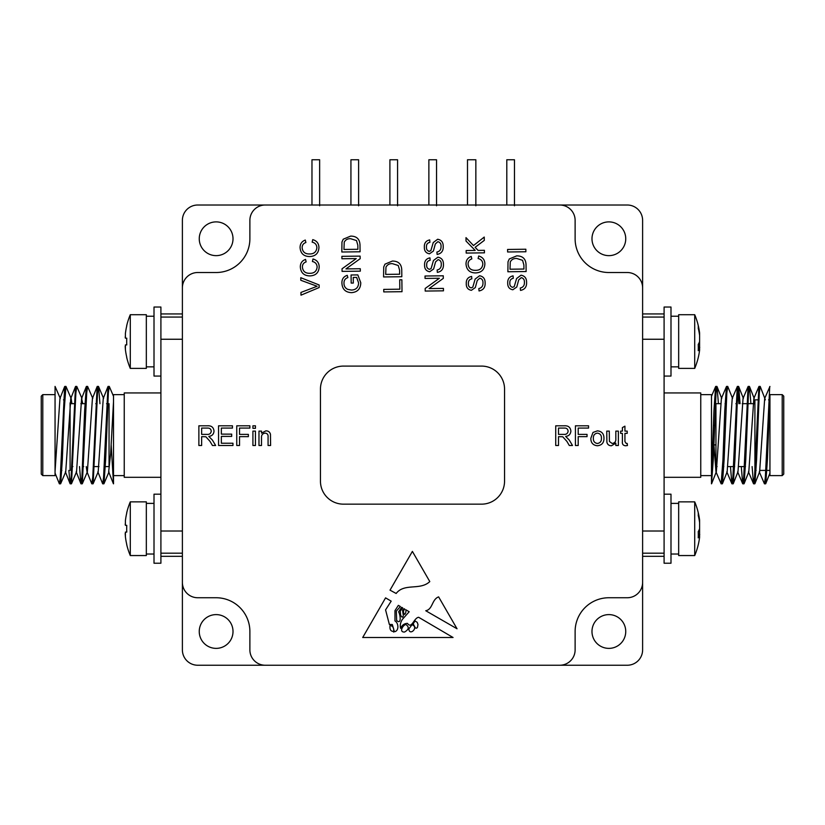 <?xml version="1.0" encoding="UTF-8"?>
<svg xmlns="http://www.w3.org/2000/svg" width="825" height="825" viewBox="0 0 825 825"><rect width="100%" height="100%" fill="white"/><g stroke="black" fill="none" stroke-linecap="round" stroke-linejoin="round"><path stroke-width="1.24" d="M201.64 436.662L201.64 445.5L198.866 445.5L198.866 425.803L207.415 425.803C211.386 425.525 213.582 427.288 214.015 431.114C213.747 434.249 212.004 436.023 208.797 436.404L212.407 440.065L215.634 445.5L212.448 445.5L209.993 441.344L205.858 436.755L201.64 436.662M578.201 436.662L578.201 445.5L575.427 445.5L575.427 425.803L588.555 425.803L588.555 428.072L578.201 428.072L578.201 434.383L587.039 434.383L587.039 436.662L578.201 436.662M603.962 438.096C604.065 442.705 601.879 445.252 597.403 445.758C593.02 445.304 590.824 442.829 590.834 438.302L593 432.434L597.403 430.856C601.703 431.279 603.89 433.702 603.962 438.096M475.386 270.332C479.841 270.414 482.326 268.331 482.821 264.082C482.656 261.061 481.078 259.215 478.108 258.545L478.696 256.018C482.656 257.122 484.718 259.731 484.883 263.845C484.574 269.692 481.418 272.714 475.427 272.941C469.631 272.755 466.496 269.785 466.022 264.031C466.001 260.267 467.734 257.73 471.24 256.431L471.828 258.916C469.343 259.741 468.095 261.453 468.084 264.062C468.528 268.311 470.962 270.404 475.386 270.332M478.077 250.398L484.399 250.315L484.43 252.842L466.187 253.069L466.156 250.542L475.2 250.429L466.032 241.055L466.001 237.631L473.488 245.551L484.244 237.064L484.285 240.395L475.128 247.304L478.077 250.398M429.093 288.585L443.427 288.41L443.458 290.833L425.205 291.06L425.184 288.461L439.385 278.262L425.061 278.438L425.03 276.014L443.272 275.798L443.303 278.386L429.093 288.585M437.889 257.183C441.592 257.874 443.448 260.205 443.427 264.175C443.695 268.785 441.674 271.518 437.353 272.384L437.126 270.012C440.014 269.332 441.396 267.434 441.272 264.32C441.406 261.793 440.354 260.226 438.116 259.617L435.559 261.886L433.62 269.002L429.681 271.755C426.185 271.085 424.483 268.857 424.576 265.093C424.39 261.061 426.174 258.648 429.938 257.854L430.145 260.277C427.69 260.803 426.546 262.36 426.7 264.959C426.504 267.29 427.433 268.744 429.495 269.321L431.104 268.558L433.465 260.494L437.889 257.183M516.708 255.863C522.668 255.884 525.772 258.813 526.041 264.65L526.123 271.538L507.88 271.765L508.014 261.783L509.293 258.968L516.708 255.863M399.713 279.799L401.868 279.768L402.012 291.699L383.769 291.916L383.738 289.389L399.826 289.193L399.713 279.799M350.656 236.105C356.617 236.125 359.721 239.054 359.989 244.891L360.071 251.78L341.828 252.007L341.963 242.024L343.241 239.209L350.656 236.105M300.774 277.695L319.11 284.955L319.141 287.543L300.991 295.164L300.95 292.432L317.12 286.265L300.805 280.273L300.774 277.695M392.401 261.051C398.362 261.071 401.476 264 401.744 269.837L401.816 276.726L383.573 276.942L383.718 266.97L384.986 264.155L392.401 261.051M479.583 275.756C483.285 276.447 485.141 278.778 485.121 282.748C485.389 287.358 483.368 290.091 479.047 290.957L478.82 288.575C481.707 287.894 483.089 285.997 482.965 282.892C483.099 280.366 482.048 278.798 479.81 278.18L477.252 280.459L475.313 287.564L471.374 290.317C467.878 289.647 466.177 287.43 466.269 283.666C466.084 279.623 467.868 277.21 471.632 276.427L471.838 278.84C469.384 279.366 468.239 280.933 468.394 283.532C468.198 285.863 469.126 287.306 471.188 287.884L472.797 287.131L475.159 279.067L479.583 275.756M345.953 268.909L360.288 268.733L360.319 271.157L342.076 271.384L342.045 268.785L356.245 258.586L341.921 258.761L341.89 256.338L360.133 256.121L360.164 258.71L345.953 268.909M356.647 277.406L353.244 277.448L353.317 283.058L351.182 283.088L351.068 274.993L357.833 274.911L360.783 282.779C360.608 288.843 357.534 292.132 351.553 292.648C345.5 292.38 342.282 289.235 341.921 283.202C341.767 279.201 343.54 276.571 347.232 275.323L347.861 277.592C345.211 278.468 343.922 280.325 343.984 283.171C343.942 286.038 345.18 288.1 347.696 289.358L351.378 290.049C355.967 289.895 358.38 287.523 358.607 282.954L356.647 277.406M309.437 253.956C313.902 254.038 316.377 251.955 316.882 247.696C316.707 244.674 315.14 242.828 312.17 242.168L312.747 239.632C316.718 240.745 318.78 243.354 318.945 247.469C318.636 253.306 315.48 256.338 309.488 256.554C303.693 256.369 300.558 253.409 300.073 247.655C300.052 243.891 301.795 241.354 305.302 240.054L305.889 242.529C303.404 243.365 302.156 245.077 302.146 247.686C302.589 251.934 305.023 254.028 309.437 253.956M309.684 273.302C314.15 273.395 316.625 271.312 317.13 267.052C316.955 264.031 315.387 262.185 312.417 261.515L312.995 258.988C316.965 260.092 319.028 262.711 319.192 266.815C318.883 272.662 315.728 275.694 309.736 275.911C303.94 275.725 300.805 272.755 300.321 267.011C300.3 263.237 302.043 260.7 305.549 259.411L306.137 261.886C303.652 262.711 302.404 264.423 302.393 267.032C302.837 271.291 305.271 273.374 309.684 273.302M437.652 239.25C441.365 239.941 443.211 242.272 443.2 246.242C443.468 250.852 441.447 253.584 437.126 254.451L436.899 252.068C439.787 251.388 441.169 249.49 441.045 246.386C441.179 243.86 440.127 242.292 437.889 241.673L435.332 243.953L433.393 251.058L429.454 253.822C425.958 253.141 424.256 250.924 424.349 247.16C424.153 243.117 425.948 240.704 429.712 239.92L429.907 242.333C427.463 242.87 426.308 244.427 426.473 247.026C426.278 249.356 427.206 250.81 429.258 251.388L430.867 250.625L433.238 242.56L437.652 239.25M521.029 275.199C524.741 275.89 526.587 278.221 526.577 282.191C526.845 286.801 524.813 289.544 520.503 290.41L520.276 288.028C523.163 287.347 524.545 285.45 524.411 282.336C524.556 279.809 523.504 278.242 521.256 277.633L518.708 279.902L516.77 287.017L512.83 289.771C509.334 289.101 507.633 286.883 507.715 283.109C507.53 279.077 509.314 276.664 513.078 275.87L513.284 278.293C510.83 278.819 509.685 280.387 509.84 282.985C509.654 285.306 510.582 286.76 512.634 287.337L514.243 286.574L516.615 278.51L521.029 275.199M507.592 249.449L525.845 249.233L525.876 251.759L507.623 251.986L507.592 249.449M624.927 441.55L626.216 443.479L627.206 443.417L627.454 445.531L625.68 445.758C623.133 445.572 622.04 444.139 622.401 441.457L622.401 433.373L620.637 433.373L620.637 431.104L622.401 431.104L622.401 427.597L624.927 426.164L624.927 431.104L627.206 431.104L627.206 433.373L624.927 433.373L624.927 441.55M618.358 431.104L618.358 445.5L615.832 445.5L615.832 443.149L611.459 445.758C609.005 445.727 607.489 444.562 606.891 442.241L606.746 431.104L609.273 431.104L609.417 441.457L612.14 443.479C614.821 443.097 616.058 441.488 615.832 438.663L615.832 431.104L618.358 431.104M558.504 436.662L558.504 445.5L555.73 445.5L555.73 425.803L564.269 425.803C568.239 425.525 570.446 427.288 570.879 431.114C570.601 434.249 568.858 436.023 565.651 436.404L569.26 440.065L572.498 445.5L569.312 445.5L566.857 441.344L562.722 436.755L558.504 436.662M261.504 437.776L261.504 445.5L258.978 445.5L258.978 431.104L261.504 431.104L261.504 433.115L265.887 430.856C268.342 430.856 269.868 432.011 270.466 434.332L270.59 445.5L268.073 445.5L268.073 436.91C268.28 434.651 267.321 433.393 265.186 433.125C262.546 433.455 261.319 435.012 261.504 437.776M255.441 431.104L255.441 445.5L252.914 445.5L252.914 431.104L255.441 431.104M255.441 425.803L255.441 428.33L252.914 428.33L252.914 425.803L255.441 425.803M239.528 436.662L239.528 445.5L236.754 445.5L236.754 425.803L249.882 425.803L249.882 428.072L239.528 428.072L239.528 434.383L248.366 434.383L248.366 436.662L239.528 436.662M232.959 443.231L232.959 445.5L218.563 445.5L218.563 425.803L232.454 425.803L232.454 428.072L221.347 428.072L221.347 434.136L231.701 434.136L231.701 436.404L221.347 436.404L221.347 443.231L232.959 443.231M457.029 628.774L438.622 596.877C431.722 599.414 432.877 609.376 425.752 610.737L457.029 628.774M409.19 611.738L402.363 619.4C400.424 622.452 399.847 625.422 400.62 628.33C402.053 625.082 404.343 623.432 407.478 623.391C411.799 629.454 413.799 617.873 418.646 617.286L453.059 637.498L362.711 637.498L385.574 597.867L391.184 601.157L385.574 609.871L389.359 624.453L392.329 624.535L394.391 631.744C398.949 631.197 398.939 623.308 394.979 620.926L394.979 610.603L398.351 605.364L400.383 606.561L396.33 611.088L396.66 620.513C401.765 625.041 400.29 614.45 398.609 611.872L401.61 607.283L402.775 607.973L400.218 611.088L400.62 615.089C401.971 617.739 402.868 617.842 403.301 615.388L402.559 610.345L404.054 608.716L404.807 609.159C403.105 610.624 403.023 612.387 404.58 614.439C405.653 613.594 406.086 612.037 405.848 609.778L409.19 611.738M429.794 581.573L412.387 551.399L390.019 590.153L396.155 593.474C404.436 582.739 420.131 590.762 429.794 581.573M642.613 582.398L642.613 287.853A15.345 15.345 0 0 0 627.268 272.518L608.86 272.518A33.753 33.753 0 0 1 575.118 238.765L575.118 220.358A15.345 15.345 0 0 0 559.773 205.013L265.227 205.013A15.345 15.345 0 0 0 249.882 220.358L249.882 238.765A33.753 33.753 0 0 1 216.14 272.518L197.732 272.518A15.345 15.345 0 0 0 182.387 287.853L182.387 582.398A15.345 15.345 0 0 0 197.732 597.743L216.14 597.743A33.753 33.753 0 0 1 249.882 631.496L249.882 649.904A15.345 15.345 0 0 0 265.227 665.239L559.773 665.239A15.345 15.345 0 0 0 575.118 649.904L575.118 631.496A33.753 33.753 0 0 1 608.86 597.743L627.268 597.743A15.345 15.345 0 0 0 642.613 582.398L642.613 649.904A15.345 15.345 0 0 1 627.268 665.239L559.773 665.239M712.676 444.871L715.945 444.871M720.617 403.683L715.945 403.683L715.945 466.579L717.1 466.579M722.669 466.579L723.834 466.579M727.928 466.579L734.652 466.579M738.746 466.579L745.48 466.579M758.876 399.847L754.906 399.847L754.906 470.415L756.123 470.415M759.949 470.415L769.942 470.415M783.75 396.165L783.75 474.097L782.213 475.623L782.213 394.628L783.75 396.165M782.213 394.628L769.942 394.628L769.942 475.623L782.213 475.623M769.942 394.628L767.425 459.484L765.755 483.656L769.942 473.086M700.755 394.628L711.49 394.628L711.49 483.832L713.295 459.484L716.007 392.958L717.038 386.595L718.42 403.683M721.741 480.954L722.452 483.656L724.123 459.484L726.825 392.948L727.732 386.42L732.569 398.465M732.559 480.954L733.281 483.656L734.951 459.484L737.653 392.948L738.695 386.595L740.066 403.683M743.387 480.954L744.098 483.656L745.769 459.484L748.481 392.958L749.512 386.595L750.894 403.683M754.215 480.954L754.927 483.656L756.597 459.484L759.299 392.948L760.207 386.42L765.363 399.847M765.033 480.954L765.755 483.656M711.49 483.832L711.49 475.623L700.755 475.623M713.924 444.871L715.987 471.817L721.153 483.832L722.958 459.484L724.762 410.778L726.443 386.574L727.145 389.297M711.635 483.656L716.337 471.787L721.39 398.434L726.443 386.574M722.452 483.656L727.155 471.787L732.218 398.434L737.395 386.42L738.901 403.683M733.281 483.656L737.983 471.787L743.047 398.434L748.089 386.574L748.801 389.297M744.098 483.656L748.811 471.787L753.864 398.434L758.917 386.574L759.619 389.297M754.927 483.656L759.629 471.787L764.692 398.434L769.942 386.482M711.49 475.623L713.934 410.778L715.615 386.574L716.327 389.297M730.465 466.579L731.857 483.687L732.878 477.304L737.261 386.574M741.293 466.579L742.675 483.687L743.707 477.304L748.089 386.574M752.111 466.579L753.503 483.687L754.535 477.314L758.917 386.574M759.278 471.817L764.455 483.832L765.352 477.304L769.735 386.574M664.094 392.937L700.755 392.937L700.755 477.314L664.094 477.314M664.094 494.185L670.993 494.185L670.993 563.227L664.094 563.227L664.094 307.034L670.993 307.034L670.993 316.222L678.666 316.233M664.094 376.066L670.993 376.066L670.993 316.222M642.613 317.068L664.094 317.068M642.613 339.25L664.094 339.25M642.613 531.011L664.094 531.011M642.613 553.183L664.094 553.183M678.666 368.393L678.666 314.707L694.712 314.707L694.712 368.393L678.666 368.393M642.613 287.853L642.613 220.358A15.345 15.345 0 0 0 627.268 205.013L559.773 205.013M678.666 555.555L678.666 501.858L694.712 501.858L694.712 555.555L678.666 555.555M625.742 238.765A16.871 16.871 0 0 0 600.425 224.153A16.871 16.871 0 0 0 600.425 253.378A16.871 16.871 0 0 0 625.742 238.765M625.742 631.496A16.871 16.871 0 0 0 600.425 616.873A16.871 16.871 0 0 0 600.425 646.109A16.871 16.871 0 0 0 625.742 631.496M694.712 368.393A69.032 69.032 0 0 0 699.569 350.388A68.949 63.731 180 0 0 699.6 350.213L699.6 347.717A68.949 26.328 180 0 1 698.228 350.687A66.103 52.913 -123.5 0 0 698.228 344.448A68.949 26.328 0 0 0 699.6 341.478L699.6 335.466A68.949 63.731 180 0 0 698.228 328.257A66.103 21.863 -32 0 0 698.228 325.679A68.949 63.731 0 0 1 699.569 332.712A68.949 63.731 0 0 1 699.6 332.887L699.6 335.383M699.569 341.55A68.949 26.328 180 0 1 699.6 341.622L699.6 347.634M698.301 347.366L699.755 347.366L698.311 347.717M265.227 205.013L197.732 205.013A15.345 15.345 0 0 0 182.387 220.358L182.387 287.853M182.387 582.398L182.387 649.904A15.345 15.345 0 0 0 197.732 665.239L265.227 665.239M233.011 238.765A16.871 16.871 0 0 0 207.694 224.153A16.871 16.871 0 0 0 207.694 253.378A16.871 16.871 0 0 0 233.011 238.765M233.011 631.496A16.871 16.871 0 0 0 207.694 616.873A16.871 16.871 0 0 0 207.694 646.109A16.871 16.871 0 0 0 233.011 631.496M694.712 555.555A69.032 69.032 0 0 0 699.569 537.549A68.949 63.731 180 0 0 699.6 537.374L699.6 534.868A68.949 26.328 180 0 1 698.228 537.848A66.103 52.913 -123.5 0 0 698.228 531.609A68.949 26.328 0 0 0 699.6 528.639L699.6 522.627A68.949 63.731 180 0 0 698.228 515.419A66.103 21.863 -32 0 0 698.228 512.841A68.949 63.731 0 0 1 699.569 519.874A68.949 63.731 0 0 1 699.6 520.049L699.6 522.545M699.569 528.712A68.949 26.328 180 0 1 699.6 528.784L699.6 534.796M698.301 534.528L699.755 534.528L698.311 534.868M182.387 553.183L160.906 553.183L160.906 563.227L154.007 563.227L154.007 554.029L146.334 554.018M160.906 376.066L154.007 376.066L154.007 307.034L160.906 307.034L160.906 553.183M182.387 317.068L160.906 317.068M182.387 339.25L160.906 339.25M182.387 531.011L160.906 531.011M160.906 494.185L154.007 494.185L154.007 554.029M160.906 477.314L124.245 477.314L124.245 392.937L160.906 392.937M311.974 205.013L311.974 159.761L319.636 159.761L319.636 205.786M467.486 205.013L467.486 159.761L475.85 159.761L475.85 205.786M506.798 205.013L506.798 159.761L514.47 159.761L514.47 205.786M350.934 205.013L350.934 159.761L358.607 159.761L358.607 205.786M389.905 205.013L389.905 159.761L397.567 159.761L397.567 205.786M428.866 205.013L428.866 159.761L436.538 159.761L436.538 205.786M111.158 444.871L113.51 483.832L113.51 394.628L124.245 394.628M124.245 475.623L113.51 475.623L113.51 463.227M113.51 457.669L113.51 433.445M113.51 428.505L113.51 426.401M146.334 501.858L146.334 555.555L130.288 555.555L130.288 501.858L146.334 501.858M146.334 314.707L146.334 368.393L130.288 368.393L130.288 314.707L146.334 314.707M113.51 401.775L110.653 453.575L108.663 471.787L113.365 483.656M108.673 389.297L107.962 386.595L103.259 398.465L98.196 471.817L93.142 483.687L92.441 480.954M97.855 389.297L97.133 386.595L92.431 398.465L87.367 471.817L82.325 483.687L81.613 480.954M97.133 386.595L92.761 477.314L91.719 483.656L87.017 471.787L86.254 466.579M82.737 403.683L81.603 398.465L76.539 471.817L71.497 483.687L70.785 480.954M71.909 403.683L71.136 398.434L65.959 386.42L64.154 410.778L62.349 459.484L60.668 483.687L59.967 480.954M76.199 389.297L75.487 386.595L70.785 398.465L65.722 471.817L60.668 483.687M65.381 389.297L64.659 386.595L59.957 398.465L55.058 471.281M113.51 396.268L109.261 386.42L108.353 392.948L105.652 459.484L103.971 483.687L103.259 480.954M99.949 403.683L98.557 386.574L97.536 392.948L93.142 483.687M92.782 398.434L87.605 386.42L86.707 392.958L82.325 483.687M81.953 398.434L76.787 386.42L75.879 392.948L71.497 483.687M60.307 398.434L55.058 386.42L55.058 475.623L42.787 475.623L41.25 474.097L41.25 396.165L42.787 394.628L42.787 475.623M107.962 386.595L103.579 477.304L102.682 483.832L97.845 471.787M87.027 389.297L86.305 386.595L84.645 410.778L81.933 477.304L80.902 483.656L79.52 466.579M75.487 386.595L71.105 477.304L70.073 483.656L68.877 470.415M64.659 386.595L60.287 477.314L59.379 483.832L55.058 473.086M130.288 501.858A69.032 69.032 0 0 0 126.689 512.892L126.772 512.933A68.949 68.949 0 0 0 125.4 520.73L125.4 525.329L126.772 525.329A66.103 57.245 90 0 0 126.772 532.084L125.4 532.084L125.4 536.683A68.949 68.949 0 0 0 126.772 544.479L126.689 544.521A69.032 69.032 0 0 0 130.288 555.555M125.39 536.58L125.183 533.517M125.4 525.329L126.772 525.329L125.4 525.329L125.183 524.092M130.288 314.707A69.032 69.032 0 0 0 126.689 325.731L126.772 325.772A68.949 68.949 0 0 0 125.4 333.568L125.4 338.178L126.772 338.178A66.103 57.245 90 0 0 126.772 344.922L125.4 344.922L126.772 344.922L125.4 344.922L125.4 349.522A68.949 68.949 0 0 0 126.772 357.318L126.689 357.359A69.032 69.032 0 0 0 130.288 368.393M125.379 349.346L125.183 346.356M125.39 338.168L125.183 336.93M126.772 532.084L125.4 532.084L126.772 532.084M125.4 344.922L126.772 344.922M126.772 338.178L125.4 338.178M70.094 470.415L70.094 402.868M61.875 470.415L60.71 470.415M109.055 403.683L109.055 466.579L104.198 466.579M98.979 466.579L93.369 466.579M83.707 466.579L82.541 466.579M72.889 466.579L71.723 466.579M343.953 249.449L357.885 249.284L357.833 245.211L356.493 240.549L350.656 238.714C347.727 238.538 345.582 239.693 344.231 242.168L343.953 249.449M385.698 274.395L399.64 274.22L399.589 270.146L398.248 265.485L392.401 263.66C389.472 263.484 387.338 264.639 385.976 267.114L385.698 274.395M510.005 269.208L523.937 269.043L523.885 264.969L522.555 260.308L516.708 258.472C513.779 258.297 511.634 259.452 510.283 261.927L510.005 269.208M597.403 433.125C594.588 433.579 593.237 435.301 593.361 438.292C593.237 441.293 594.588 443.025 597.403 443.479C600.239 442.994 601.58 441.241 601.435 438.219C601.528 435.27 600.188 433.579 597.403 433.125M558.504 428.072L558.504 434.383L563.784 434.383C566.301 434.61 567.744 433.537 568.105 431.176C567.847 429.031 566.6 428 564.372 428.072L558.504 428.072M201.64 428.072L201.64 434.383L206.92 434.383C209.447 434.61 210.88 433.537 211.241 431.176C210.983 429.031 209.746 428 207.518 428.072L201.64 428.072M405.941 624.535C402.992 624.783 398.64 632.414 404.58 632.022C408.901 629.516 409.355 627.021 405.941 624.535M415.068 627.433A1.31 1.31 0 0 0 417.522 627.072L417.997 624.535L417.223 622.359L415.068 620.926L413.191 623.783L415.068 627.433M393.742 629.929C393.628 627.299 392.391 625.824 390.019 625.505C389.586 629.588 390.823 631.538 393.742 631.373L393.742 629.929M393.566 632.053L393.742 631.373M408.839 628.887C409.282 636.477 419.317 627.361 412.026 624.731L408.839 628.887M320.451 481.15A23.007 23.007 0 0 0 343.468 504.157L481.532 504.157A23.007 23.007 0 0 0 504.549 481.15L504.549 389.101A23.007 23.007 0 0 0 481.532 366.094L343.468 366.094A23.007 23.007 0 0 0 320.451 389.101L320.451 481.15M713.398 425.391L714.563 425.391M725.051 403.683L726.217 403.683M735.879 403.683L737.045 403.683M742.263 403.683L754.906 403.683M768.539 399.847L769.704 399.847M717.038 386.595L721.741 398.465M738.695 386.595L743.397 398.465M749.512 386.595L754.215 398.465M726.804 471.817L731.857 483.687M737.632 471.817L742.675 483.687M748.461 471.817L753.503 483.687M711.49 396.268L715.615 386.574M760.207 386.42L759.041 386.42M749.378 386.42L748.213 386.42M738.55 386.42L737.385 386.42M727.732 386.42L726.567 386.42M716.904 386.42L715.739 386.42M765.61 483.832L764.455 483.832M754.792 483.832L753.627 483.832M743.975 483.832L742.799 483.832M733.136 483.832L731.981 483.832M722.318 483.832L721.153 483.832M642.613 313.933L664.094 313.933M642.613 556.318L664.094 556.318M670.993 366.857L678.666 366.857M670.993 554.018L678.666 554.018M670.993 503.394L678.666 503.394M699.569 332.712A69.032 69.032 0 0 0 694.712 314.707M699.569 519.874A69.032 69.032 0 0 0 694.712 501.858M182.387 556.318L160.906 556.318M182.387 313.933L160.906 313.933M154.007 503.394L146.334 503.394M154.007 316.233L146.334 316.233M154.007 366.857L146.334 366.857M109.013 471.817L103.971 483.687M103.61 398.434L98.557 386.574M86.305 386.595L81.603 398.465M80.902 483.656L76.189 471.787M70.073 483.656L65.371 471.787M59.39 483.832L60.545 483.832M70.207 483.832L71.373 483.832M81.025 483.832L82.201 483.832M91.864 483.832L93.019 483.832M102.682 483.832L103.847 483.832M64.793 386.42L65.959 386.42M75.622 386.42L76.787 386.42M86.45 386.42L87.615 386.42M97.267 386.42L98.433 386.42M108.096 386.42L109.261 386.42M42.787 394.628L55.058 394.628M64.639 399.847L63.473 399.847M107.745 403.683L106.58 403.683M96.917 403.683L95.752 403.683M86.099 403.683L80.84 403.683M75.271 403.683L70.094 403.683"/></g></svg>
